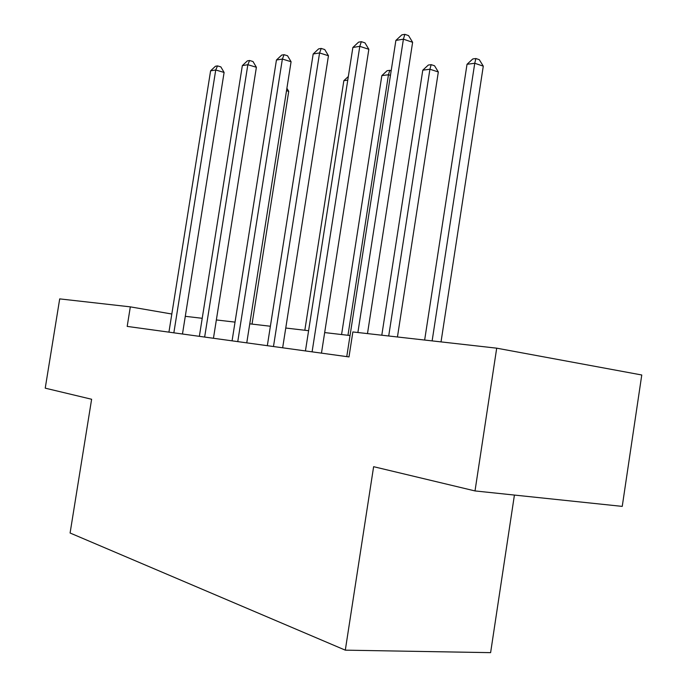 <?xml version="1.0" encoding="UTF-8"?>
<svg xmlns="http://www.w3.org/2000/svg" width="687" height="687" viewBox="0 0 687 687"><rect width="100%" height="100%" fill="white"/><g stroke="black" fill="none" stroke-linecap="round" stroke-linejoin="round"><path stroke-width="1.03" d="M514.417 495.069L490.612 652.65L345.303 650.16L70.091 533.009L91.62 399.259L45.23 388.164L59.7 298.888L130.324 306.857L127.189 326.402L348.987 356.922L352.86 331.95L496.701 348.172L641.77 374.99L622.242 506.388L475.009 490.93L496.701 348.172M475.009 490.93L373.625 466.688L345.303 650.16M171.819 314.019L130.324 306.857M350.044 335.531L324.676 332.577M308.6 330.696L285.758 328.034M270.386 326.248L249.759 323.835M235.031 322.117L216.353 319.944M202.227 318.296L185.292 316.321M182.476 334.011L224.099 72.436L215.735 69.988L173.854 332.817M210.6 70.83L215.452 66.244L217.513 65.9L215.735 69.988L210.6 70.83L168.933 332.139M217.513 65.9L220.853 66.888L224.099 72.436M252.035 324.101L288.72 91.354L286.513 90.701M286.891 88.271L288.72 91.354M213.451 338.27L256.388 67.274L247.852 64.715L204.649 337.059M242.339 65.617L247.38 60.868L249.587 60.499L247.852 64.715L242.339 65.617L199.359 336.329M249.587 60.499L252.996 61.529L256.388 67.274M246.762 342.856L291.082 61.727L282.374 59.048L237.762 341.619M276.44 60.018L281.687 55.089L284.066 54.694L282.374 59.048L276.44 60.018L232.077 340.829M284.066 54.694L287.544 55.767L291.082 61.727M347.759 80.156L343.852 80.671L304.822 330.258M343.852 80.671L348.335 76.497M282.658 347.794L328.455 55.75L319.575 52.942L273.478 346.531M313.178 53.99L318.639 48.871L321.207 48.434L319.575 52.942L313.178 53.99L267.329 345.681M321.207 48.434L324.753 49.567L328.455 55.75M347.966 335.29L388.456 74.746L381.843 75.622L341.576 334.543M390.456 75.372L388.456 74.746L389.804 70.323L391.169 70.761M381.843 75.622L387.15 70.684L389.804 70.323M321.464 353.135L368.842 49.292L359.799 46.338L312.096 351.847M352.869 47.472L358.571 42.147L361.345 41.675L359.799 46.338L352.869 47.472L305.44 350.928M361.345 41.675L364.96 42.869L368.842 49.292M397.447 336.982L438.323 71.972L429.916 69.232L422.78 70.177L381.8 335.213M388.705 335.995L429.916 69.232L431.17 64.655L434.536 65.763L438.323 71.972M422.78 70.177L428.31 65.05L431.17 64.655M367.485 333.599L412.621 42.293L403.406 39.176L357.884 332.517M395.884 40.413L401.852 34.857L404.866 34.35L403.406 39.176L395.884 40.413L346.763 356.613M404.866 34.35L408.542 35.604L412.621 42.293M441.028 341.894L483.287 66.15L474.743 63.264L467.023 64.295L424.652 340.048M432.132 340.889L474.743 63.264L475.893 58.532L479.303 59.692L483.287 66.15M467.023 64.295L472.793 58.953L475.893 58.532"/></g></svg>
